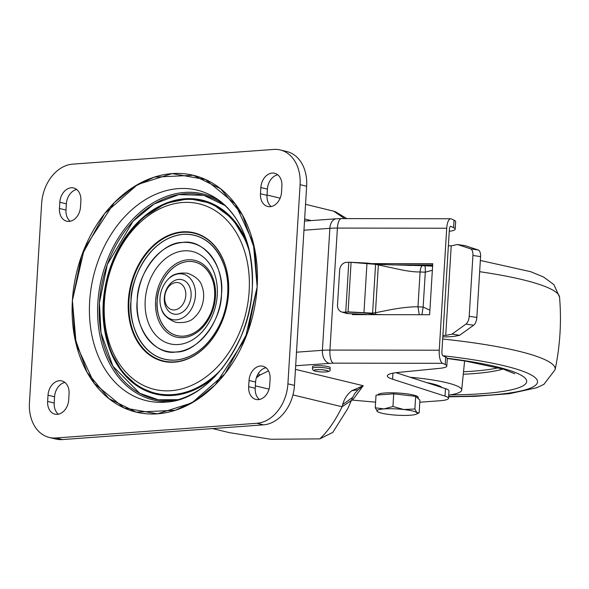 <?xml version="1.0" encoding="UTF-8"?>
<svg xmlns="http://www.w3.org/2000/svg" width="589" height="589" viewBox="0 0 589 589"><rect width="100%" height="100%" fill="white"/><g stroke="black" fill="none" stroke-linecap="round" stroke-linejoin="round"><path stroke-width="0.88" d="M80.502 206.938A13.886 10.337 103.6 0 1 69.134 221.405A13.886 10.337 103.6 0 1 66.712 221.206A13.886 10.337 103.6 0 1 59.437 208.484L59.82 202.255A13.886 10.337 103.6 0 1 73.603 187.987A13.886 10.337 103.6 0 1 80.877 200.716L80.502 206.938L80.877 200.716A13.886 10.337 -76.4 0 0 73.603 187.987A13.886 10.337 -76.4 0 0 71.188 187.795A13.886 10.337 -76.4 0 0 59.82 202.255L59.437 208.484A13.886 10.337 -76.4 0 0 66.712 221.206A13.886 10.337 -76.4 0 0 80.502 206.938M281.527 192.228A13.886 10.337 103.6 0 1 270.16 206.687A13.886 10.337 103.6 0 1 267.737 206.496A13.886 10.337 103.6 0 1 260.463 193.766L260.846 187.545A13.886 10.337 103.6 0 1 274.629 173.276A13.886 10.337 103.6 0 1 281.903 185.999L281.527 192.228L281.903 185.999A13.886 10.337 -76.4 0 0 274.629 173.276A13.886 10.337 -76.4 0 0 272.214 173.078A13.886 10.337 -76.4 0 0 260.846 187.545L260.463 193.766A13.886 10.337 -76.4 0 0 267.737 206.496A13.886 10.337 -76.4 0 0 281.527 192.228M269.725 385.162A13.886 10.337 103.6 0 1 258.357 399.622A13.886 10.337 103.6 0 1 255.935 399.43A13.886 10.337 103.6 0 1 248.661 386.701L249.044 380.479A13.886 10.337 103.6 0 1 262.827 366.211A13.886 10.337 103.6 0 1 270.101 378.941L269.725 385.162L270.101 378.941A13.886 10.337 -76.4 0 0 262.827 366.211A13.886 10.337 -76.4 0 0 260.412 366.019A13.886 10.337 -76.4 0 0 249.044 380.479L248.661 386.701A13.886 10.337 -76.4 0 0 255.935 399.43A13.886 10.337 -76.4 0 0 269.725 385.162M68.699 399.879A13.886 10.337 103.6 0 1 57.332 414.339A13.886 10.337 103.6 0 1 54.91 414.148A13.886 10.337 103.6 0 1 47.635 401.418L48.018 395.197A13.886 10.337 103.6 0 1 61.801 380.928A13.886 10.337 103.6 0 1 69.075 393.651L68.699 399.879L69.075 393.651A13.886 10.337 -76.4 0 0 61.801 380.928A13.886 10.337 -76.4 0 0 59.386 380.73A13.886 10.337 -76.4 0 0 48.018 395.197L47.635 401.418A13.886 10.337 -76.4 0 0 54.91 414.148A13.886 10.337 -76.4 0 0 68.699 399.879M65.99 210.059L66.373 203.838A13.886 10.337 103.6 0 1 76.703 189.518A13.886 10.337 -76.4 0 0 66.373 203.838L65.99 210.059A13.886 10.337 -76.4 0 0 70.172 221.258A13.886 10.337 103.6 0 1 65.99 210.059L59.437 208.484L65.99 210.059M255.221 388.284L255.597 382.062A13.886 10.337 103.6 0 1 265.926 367.742A13.886 10.337 -76.4 0 0 255.597 382.062L255.221 388.284A13.886 10.337 -76.4 0 0 259.396 399.482A13.886 10.337 103.6 0 1 255.221 388.284L248.661 386.701L255.221 388.284M294.463 385.412A37.865 28.191 103.6 0 1 263.467 424.853L62.441 439.571A37.865 28.191 103.6 0 1 55.845 439.041A37.865 28.191 -76.4 0 0 62.441 439.571L55.881 437.988A37.865 28.191 103.6 0 1 49.292 437.458A37.865 28.191 103.6 0 1 29.45 402.751L41.628 203.588A37.865 28.191 103.6 0 1 72.631 164.147L273.657 149.429A37.865 28.191 103.6 0 1 280.254 149.959A37.865 28.191 103.6 0 1 300.096 184.674L287.911 383.829A37.865 28.191 103.6 0 1 256.907 423.277L55.881 437.988A37.865 28.191 103.6 0 1 49.292 437.458A37.865 28.191 103.6 0 1 29.45 402.751L41.628 203.588A37.865 28.191 103.6 0 1 72.631 164.147L273.657 149.429A37.865 28.191 103.6 0 1 280.254 149.959A37.865 28.191 103.6 0 1 300.096 184.674L287.911 383.829A37.865 28.191 103.6 0 1 256.907 423.277L55.881 437.988L62.441 439.571L263.467 424.853A37.865 28.191 -76.4 0 0 294.463 385.412L287.911 383.829L294.463 385.412L306.648 186.249L294.463 385.412M286.806 151.542A37.865 28.191 103.6 0 1 306.648 186.249A37.865 28.191 -76.4 0 0 286.806 151.542L280.254 149.959L286.806 151.542M54.195 403.001L54.571 396.772A13.886 10.337 103.6 0 1 64.9 382.452A13.886 10.337 -76.4 0 0 54.571 396.772L54.195 403.001A13.886 10.337 -76.4 0 0 58.37 414.2A13.886 10.337 103.6 0 1 54.195 403.001L47.635 401.418L54.195 403.001M267.016 195.349L267.399 189.121A13.886 10.337 103.6 0 1 277.728 174.8A13.886 10.337 -76.4 0 0 267.399 189.121L267.016 195.349A13.886 10.337 -76.4 0 0 271.198 206.548A13.886 10.337 103.6 0 1 267.016 195.349L260.463 193.766L267.016 195.349M257.15 286.946L245.186 338.844L215.228 384.838L195.695 400.653L175.301 410.29L136.206 412.123L108.862 398.584L87.039 372.255L74.678 337.431L72.395 300.471L84.36 248.573L114.318 202.579L133.85 186.765L154.237 177.127L193.339 175.294L220.684 188.833L242.499 215.162L254.868 249.994L257.15 286.946L253.366 243.205L235.283 203.993L205.605 179.535L172.121 173.593L137.598 184.512L104.643 213.557L81.584 255.781L72.395 300.471L76.18 344.212L94.255 383.424L123.94 407.882L157.425 413.831L191.94 402.905L224.895 373.868L247.954 331.636L257.15 286.946M157.425 413.831A121.813 90.684 -76.4 0 0 255.663 301.008A121.813 90.684 -76.4 0 0 193.325 175.294A121.813 90.684 -76.4 0 0 172.121 173.593A121.813 90.684 -76.4 0 0 73.883 286.409A121.813 90.684 -76.4 0 0 136.221 412.123A121.813 90.684 -76.4 0 0 157.425 413.831M377.91 394.991L377.91 394.91A20.195 3.122 3.5 0 1 404.783 393.592A20.195 3.122 3.5 0 1 418.227 397.376L418.161 398.569M419.154 412.815L416.916 412.69L414.892 409.002L403.804 409.524L392.944 406.491L383.991 408.913L375.252 407.787L376.032 395.123L393.717 393.827L415.665 396.345L419.928 400.152L419.154 412.815L416.445 414.111A20.195 3.122 3.5 0 1 410.202 415.238A20.195 3.122 -176.5 0 1 390.389 414.627A20.195 3.122 3.5 0 1 377.645 411.733A20.195 3.122 3.5 0 1 377.277 411.468A20.195 3.122 3.5 0 1 383.991 408.913A20.195 3.122 3.5 0 1 403.804 409.524A20.195 3.122 3.5 0 1 416.916 412.69A20.195 3.122 3.5 0 1 416.445 414.111M375.252 407.787L377.645 411.733M393.717 393.827L392.944 406.491M415.665 396.345L414.892 409.002M432.348 270.263L425.287 272.199C425.427 268.172 425.199 266.014 424.595 265.735L378.565 264.461L378.359 264.917L378.58 264.468L367.006 263.069L350.624 262.289L375.524 264.328L402.552 270.093C409.826 271.433 415.672 272.059 420.09 271.963L425.287 272.199L423.152 307.053L417.962 306.817C413.78 306.7 408.162 307.097 401.116 308.018C391.575 309.321 386.347 310.594 375.436 312.73L372.542 313.142L348.062 311.883L351.088 262.341L350.624 262.289A5.051 0.78 -176.5 0 0 348.791 262.289L346.428 262.385A7.576 6.229 -73.4 0 0 339.639 270.123L337.504 304.977A7.576 6.229 106.6 0 0 341.679 311.971L346.494 313.407A7.576 6.229 -73.4 0 0 348.202 313.613L365.806 314.364A11.36 1.76 -176.5 0 0 367.057 314.636M469.205 316.293L472.93 255.471A7.576 3.667 -81.5 0 0 470.582 248.845L457.491 244.509L451.218 245.827L445.733 335.45L452.013 334.132L465.973 324.09A7.576 3.667 -81.5 0 0 469.205 316.293L476.854 317.427L480.572 256.613A7.576 3.667 -81.5 0 0 478.224 249.986L470.582 248.845M465.973 324.09L473.622 325.231A7.576 3.667 -81.5 0 0 476.854 317.427M473.622 325.231L459.656 335.266L452.013 334.132M445.733 335.45L442.891 335.443M442.803 336.901L443.171 336.901A25.246 3.902 -176.5 0 0 456.35 335.966L459.656 335.266M451.218 245.827L448.376 245.819M432.628 265.698L423.668 265.668M425.015 265.764L432.598 266.162M478.224 249.986L465.141 245.642L457.491 244.509M382.997 314.659L375.848 314.408L363.958 312.862L347.201 312.067A5.051 0.78 -176.5 0 0 345.743 312.082L343.38 312.177A7.576 6.229 106.6 0 1 341.679 311.971M421.901 314.717L423.152 307.053L429.904 310.189M347.201 312.067L348.062 311.883M371.976 313.93A0.751 0.641 -88.3 0 0 372.601 313.142L375.583 264.343M375.848 314.408L375.436 312.73L378.359 264.917M384.116 264.63L384.146 264.255M316.079 371.306A7.171 1.112 3.5 0 1 315.925 371.269A7.171 1.112 3.5 0 1 314.312 370.083A7.171 1.112 3.5 0 1 319.65 369.642A7.171 1.112 3.5 0 1 322.765 369.833A7.171 1.112 3.5 0 1 326.21 370.341A7.171 1.112 3.5 0 1 326.365 370.371A7.171 1.112 3.5 0 1 324.605 372.005A7.171 1.112 3.5 0 1 317.567 371.571A7.171 1.112 3.5 0 1 316.079 371.306M330.083 369.399L330.186 367.661A8.835 1.369 -176.5 0 0 328.073 366.63A8.835 1.369 -176.5 0 0 318.354 365.651A8.835 1.369 -176.5 0 0 312.553 366.579L312.442 368.324A8.835 1.369 -176.5 0 1 318.053 367.396A8.835 1.369 -176.5 0 1 327.69 368.309A8.835 1.369 -176.5 0 1 327.963 368.368A8.835 1.369 -176.5 0 1 330.083 369.399C330.716 370.982 328.89 371.843 324.605 372.005M212.548 428.586L229.195 432.598L270.771 439.261L319.783 438.879C327.948 431.303 335.377 420.598 342.076 406.763L292.954 394.917M419.802 402.221L439.703 400.763A25.246 3.902 -176.5 0 0 448.516 398.355A25.246 3.902 -176.5 0 0 445.012 396.125L392.583 379.206A37.865 5.861 3.5 0 1 387.334 375.848A37.865 5.861 3.5 0 1 398.149 372.439L439.615 368.353A25.246 3.902 -176.5 0 0 446.823 366.078L447.279 358.613A25.246 3.902 -176.5 0 0 445.674 357.103L443.009 355.844A3.784 1.347 -89.9 0 1 441.912 351.478L449.37 229.496A3.784 1.347 -89.9 0 1 450.703 226.338A3.784 1.347 -89.9 0 1 450.931 226.39L453.589 227.648A25.246 3.902 3.5 0 1 455.194 229.158L455.65 221.685A25.246 3.902 -176.5 0 0 454.045 220.183L451.388 218.917A11.36 4.042 90.1 0 0 450.718 218.762A11.36 4.042 90.1 0 0 446.72 228.237L439.254 350.219A11.36 4.042 90.1 0 0 442.553 363.31L333.234 363.148L295.671 365.732M344.646 218.607L333.713 211.193L305.544 204.302M346.788 218.607L335.443 211.738L333.713 211.193M342.68 404.547L352.656 397.398L354.777 393.54L358.097 389.682L363.229 385.714L351.714 390.779C347.245 394.306 344.234 398.893 342.68 404.547L342.076 406.763L351.419 400.417L347.768 408.619L332.829 432.378L319.783 438.879M256.797 376.562L268.51 370.901M258.218 373.676L259.97 375.009L256.355 377.858M358.097 389.682L351.714 390.779M446.823 366.078A25.246 3.902 -176.5 0 0 445.218 364.569L442.553 363.31M295.45 369.369L363.229 385.714L352.546 400.13L375.598 402.154M455.194 229.158A25.246 3.902 3.5 0 1 449.26 231.286M352.546 400.13L351.537 400.137M395.985 372.682L445.468 388.652L445.012 396.125M448.516 398.355L448.973 390.89A25.246 3.902 -176.5 0 0 445.468 388.652M391.67 264.888L432.672 264.947M355.204 314.622L355.255 313.797M372.771 263.607L432.753 263.695L429.631 314.732L352.472 314.614L352.531 313.672M137.237 300.309C133.755 327.653 154.929 355.889 176.001 351.994C196.785 352.826 221.626 321.226 221.471 294.147C224.954 266.795 203.779 238.567 182.7 242.454C161.923 241.63 137.082 273.23 137.237 300.309M247.351 243.117L232.478 218.659L211.687 203.367L188.951 198.618L165.715 203.308L142.199 218.107L122.033 242.432L108.7 272.309L103.237 302.643L104.179 327.344L110.526 351.471L122.431 372.233L138.739 386.973L157.425 394.475L176.325 395.086L195.791 389.263L215.228 376.371A99.718 74.243 -76.4 0 1 172.849 395.44A99.718 74.243 -76.4 0 1 103.237 302.643A99.718 74.243 -76.4 0 1 184.88 198.773A99.718 74.243 -76.4 0 1 247.351 243.124M161.577 309.225C162.976 314.784 167.747 319.164 175.897 322.36C184.6 323.228 190.843 321.506 194.628 317.191A23.354 17.383 -76.4 0 0 203.617 297.511A23.354 17.383 -76.4 0 0 202.042 286.416C200.65 280.85 195.879 276.469 187.729 273.274C179.027 272.405 172.783 274.128 168.999 278.45A23.354 17.383 103.6 0 1 187.28 275.895A23.354 17.383 103.6 0 1 195.423 295.538A23.354 17.383 103.6 0 1 180.83 318.782A23.354 17.383 103.6 0 1 161.577 309.225A23.354 17.383 103.6 0 1 160.009 298.13A23.354 17.383 103.6 0 1 168.999 278.45M176.096 282.543A13.886 10.337 103.6 0 1 185.785 295.464A13.886 10.337 103.6 0 1 174.418 309.932A13.886 10.337 103.6 0 1 164.729 297.011A13.886 10.337 103.6 0 1 176.096 282.543M178.784 279.407A17.67 13.157 103.6 0 1 191.116 295.847A17.67 13.157 103.6 0 1 176.648 314.261A17.67 13.157 103.6 0 1 164.316 297.813A17.67 13.157 103.6 0 1 178.784 279.407M442.832 355.727A138.349 21.403 3.5 0 1 537.514 381.26A138.349 21.403 3.5 0 1 448.627 396.463M447.206 358.274A127.489 19.724 3.5 0 1 526.691 381.083A127.489 19.724 3.5 0 1 450.217 394.888M502.947 369.038A111.13 17.191 3.5 0 1 463.263 374.258M442.074 387.555A44.182 6.832 -176.5 0 0 426.524 382.541M463.263 374.251A111.078 17.184 -176.5 0 0 502.918 369.023M410.143 377.254A63.111 9.763 3.5 0 1 461.673 390.102A63.111 9.763 3.5 0 1 448.708 395.116M263.467 424.853L256.907 423.277L263.467 424.853M306.648 186.249L300.096 184.674L306.648 186.249M54.571 396.772L48.018 395.197L54.571 396.772M255.597 382.062L249.044 380.479L255.597 382.062M267.399 189.121L260.846 187.545L267.399 189.121M66.373 203.838L59.82 202.255L66.373 203.838M178.305 188.627A108.273 80.612 -76.4 0 0 89.661 301.406A108.273 80.612 -76.4 0 0 165.244 402.169A108.273 80.612 -76.4 0 0 167.224 401.992A108.273 80.612 103.6 0 1 165.244 402.169A108.273 80.612 103.6 0 1 89.661 301.406A108.273 80.612 103.6 0 1 178.305 188.627A108.273 80.612 103.6 0 1 216.31 198.449A108.273 80.612 -76.4 0 0 178.305 188.627M184.622 192.426A105.998 78.919 -76.4 0 0 97.899 301.936A105.998 78.919 -76.4 0 0 170.449 401.565A105.998 78.919 -76.4 0 1 97.84 302.834A105.998 78.919 -76.4 0 1 184.622 192.426A105.998 78.919 -76.4 0 1 218.983 200.289A105.998 78.919 -76.4 0 0 184.622 192.426M185.182 193.796A104.768 77.998 -76.4 0 0 99.408 302.923A104.768 77.998 -76.4 0 0 172.54 400.424A104.768 77.998 -76.4 0 0 178.769 399.651L158.338 399.784L139.696 393.275L112.889 366.211L101.028 332.844L99.408 302.923L107.294 264.535L133.085 221.214L154.134 203.978L178.806 194.591L203.794 195.349L225.513 205.789A104.768 77.998 -76.4 0 0 185.182 193.796M184.637 199.524A98.908 73.64 -76.4 0 0 103.664 302.555A98.908 73.64 -76.4 0 0 172.702 394.601A98.908 73.64 -76.4 0 0 222.694 367.83A98.908 73.64 -76.4 0 1 172.702 394.601A98.908 73.64 -76.4 0 1 103.664 302.555A98.908 73.64 -76.4 0 1 184.637 199.524A98.908 73.64 -76.4 0 1 250.111 254.131A98.908 73.64 -76.4 0 0 184.637 199.524M171.024 390.706A95.425 71.041 -76.4 0 0 249.147 291.305A95.425 71.041 -76.4 0 0 182.531 202.506A95.425 71.041 -76.4 0 0 104.408 301.899A95.425 71.041 -76.4 0 0 171.024 390.706A95.425 71.041 103.6 0 1 104.408 301.899A95.425 71.041 103.6 0 1 182.531 202.506A95.425 71.041 103.6 0 1 249.147 291.305A95.425 71.041 103.6 0 1 171.024 390.706M174.469 362.176A66.086 49.196 -76.4 0 0 217.643 330.643A66.086 49.196 103.6 0 1 174.469 362.176A66.086 49.196 103.6 0 1 128.336 300.677A66.086 49.196 103.6 0 1 182.443 231.845A66.086 49.196 -76.4 0 0 128.336 300.677A66.086 49.196 -76.4 0 0 174.469 362.176M228.665 284.929L228.569 293.278C227.663 306.714 224.019 319.172 217.643 330.643C225.462 316.403 229.136 301.17 228.665 284.929A66.086 49.196 -76.4 0 0 182.443 231.845A66.086 49.196 103.6 0 1 228.665 284.929A66.086 49.196 103.6 0 1 228.672 285.024M182.73 232.316A65.681 48.894 -76.4 0 0 128.962 300.729A65.681 48.894 -76.4 0 0 174.808 361.852A65.681 48.894 -76.4 0 0 217.68 330.576A65.681 48.894 -76.4 0 1 174.808 361.852A65.681 48.894 -76.4 0 1 128.962 300.729A65.681 48.894 -76.4 0 1 182.73 232.316A65.681 48.894 -76.4 0 1 228.665 285.01A65.681 48.894 -76.4 0 0 182.73 232.316M183.201 234.363A63.745 47.459 -76.4 0 0 131.016 300.765A63.745 47.459 -76.4 0 0 175.507 360.085A63.745 47.459 -76.4 0 0 227.693 293.69A63.745 47.459 -76.4 0 0 183.201 234.363M176.001 351.994A55.543 41.348 -76.4 0 0 221.471 294.147A55.543 41.348 -76.4 0 0 182.7 242.454A55.543 41.348 -76.4 0 0 137.237 300.309A55.543 41.348 -76.4 0 0 176.001 351.994M178.364 344.521A47.503 35.362 -76.4 0 0 217.253 295.045A47.503 35.362 -76.4 0 0 184.092 250.84A47.503 35.362 -76.4 0 0 145.211 300.316A47.503 35.362 -76.4 0 0 178.364 344.521A47.503 35.362 103.6 0 1 145.211 300.316A47.503 35.362 103.6 0 1 184.092 250.84A47.503 35.362 103.6 0 1 217.253 295.045A47.503 35.362 103.6 0 1 178.364 344.521M187.913 259.786A39.478 29.391 -76.4 0 0 155.599 300.905A39.478 29.391 -76.4 0 0 183.15 337.644A39.478 29.391 -76.4 0 0 215.471 296.525A39.478 29.391 -76.4 0 0 187.913 259.786A39.478 29.391 -76.4 0 0 155.599 300.905A39.478 29.391 -76.4 0 0 183.15 337.644A39.478 29.391 -76.4 0 0 215.471 296.525A39.478 29.391 -76.4 0 0 187.913 259.786M188.193 261.464A37.865 28.191 -76.4 0 0 157.189 300.905A37.865 28.191 -76.4 0 0 183.621 336.15A37.865 28.191 -76.4 0 0 214.624 296.701A37.865 28.191 -76.4 0 0 188.193 261.464M472.93 255.471L480.572 256.613M343.38 312.177L348.202 313.613M422.976 265.676C421.452 265.661 420.494 267.759 420.09 271.963L417.962 306.817L419.272 314.71M348.791 262.289L345.743 312.082M363.958 312.862L366.969 263.283M398.135 264.895L411.151 265.492M269.033 389.152L255.368 385.854M304.646 218.99L311.331 220.603M265.889 367.75L266.898 368.633M296.495 352.2L322.397 350.3L329.862 228.318L303.961 230.211M439.254 350.219L329.936 350.065L337.394 228.076A25.246 3.902 3.5 0 0 329.862 228.318A11.36 7.377 -94.2 0 1 336.407 218.762L304.513 221.096M445.218 364.569L445.674 357.103M453.589 227.648L454.045 220.183M446.72 228.237L337.394 228.076A11.36 4.042 -89.9 0 1 341.392 218.6L336.407 218.762M329.089 363.28A11.36 7.377 -94.2 0 1 322.397 350.3A25.246 3.902 -176.5 0 1 329.936 350.065A11.36 4.042 90.1 0 0 333.234 363.148M392.951 373.161L392.583 379.206M450.931 226.39L450.482 226.39M214.624 296.701C216.45 285.694 209.419 260.419 188.193 261.464C166.908 263.526 156.703 290.068 157.189 300.905C155.371 311.912 162.402 337.195 183.621 336.15C204.913 334.081 215.11 307.546 214.624 296.701M227.693 293.69C230.763 275.159 218.924 232.603 183.201 234.363C147.368 237.846 130.191 282.521 131.016 300.765C127.946 319.297 139.784 361.845 175.507 360.085C211.341 356.61 228.517 311.934 227.693 293.69M480.337 260.456L530.667 271.691L543.64 277.051L553.947 284.671L559.55 297.187A155.179 24.009 -176.5 0 0 479.652 271.691M442.67 339.036A155.179 24.009 3.5 0 1 555.118 369.656L543.89 384.381L536.704 387.768L509.397 393.702L475.08 396.345L448.604 396.802M463.521 371.755A111.078 17.184 -176.5 0 0 498.493 367.764M55.845 439.041L49.292 437.458L55.845 439.041M167.224 401.992C198.022 397.671 222.598 375.915 240.938 336.731C252.114 309.35 255.206 282.013 250.229 254.713C248.028 243.529 244.501 233.48 239.642 224.571C233.325 213.152 225.55 204.442 216.31 198.449C241.306 215.942 253.307 245.885 252.298 288.271C250.148 345.691 207.159 399.843 167.224 401.992M424.632 265.735L425.015 265.772M350.654 262.289L367.006 263.069L378.565 264.461M334.073 218.939L322.691 219.771M315.181 369.848L319.65 369.642M327.175 370.584L322.765 369.833M317.567 371.571L315.859 371.261C313.569 370.93 312.428 369.958 312.442 368.324M267.038 195.018L280.143 198.176M352.656 397.398L351.419 400.417M450.718 218.762L341.392 218.6M559.55 297.187C561.597 321.557 560.117 345.714 555.118 369.656M447.272 358.517L465.148 361.005L503.404 369.178L514.742 373.765M461.673 390.102L464.611 360.924"/></g></svg>
